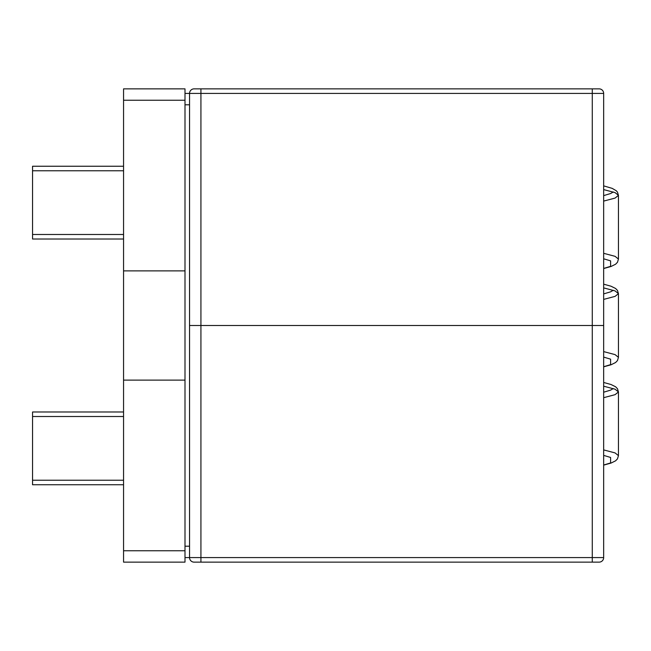 <?xml version="1.0" encoding="UTF-8"?>
<svg xmlns="http://www.w3.org/2000/svg" width="651" height="651" viewBox="0 0 651 651"><rect width="100%" height="100%" fill="white"/><g stroke="black" fill="none" stroke-linecap="round" stroke-linejoin="round"><path stroke-width="0.98" d="M184.998 550.762L123.56 550.762L123.56 562.138L184.998 562.138L184.998 88.861L123.56 88.861L123.56 380.111L184.998 380.111L184.998 270.889L123.56 270.889M123.56 550.762L123.56 380.111M603.664 397.688L615.081 394.669L618.45 391.943L615.081 389.208L603.664 386.198M603.664 299.395L615.081 296.376L618.45 293.642L615.081 290.916L603.664 287.897M603.664 201.094L615.081 198.083L618.45 195.349L615.081 192.623L603.664 189.604M603.664 382.462L611.053 384.521L615.594 386.775L617.473 388.72L618.45 391.943L618.45 455.651L615.081 452.917L603.664 449.906M603.664 284.17L611.053 286.228L615.594 288.483L617.473 290.427L618.45 293.642L618.45 357.358L615.081 354.624L603.664 351.605M603.664 185.869L612.2 188.375L616.285 190.759L617.473 192.143L618.45 195.349L618.45 259.057L615.081 256.331L603.664 253.312M123.56 484.743L32.55 484.743L32.55 411.993L123.56 411.993M123.56 239.015L32.55 239.015L32.55 166.249L123.56 166.249M603.664 557.582L603.664 325.5L592.28 325.5L603.664 325.5L603.664 93.418L592.28 93.418L592.28 325.5L200.923 325.5L592.28 325.5L592.28 557.582L603.664 557.582A4.549 4.549 0 0 1 599.107 562.138A4.549 4.549 0 0 0 603.664 557.582M189.547 325.5L200.923 325.5L189.547 325.5M194.096 562.138A4.549 4.549 0 0 1 189.547 557.582L200.923 557.582L200.923 562.138L194.096 562.138L599.107 562.138M184.998 557.582L189.547 557.582L189.547 93.418L592.28 93.418L592.28 88.861L599.107 88.861L194.096 88.861L200.923 88.861L200.923 557.582L592.28 557.582L592.28 562.138M184.998 93.418L189.547 93.418A4.549 4.549 0 0 1 194.096 88.861M599.107 88.861A4.549 4.549 0 0 1 603.664 93.418A4.549 4.549 0 0 0 599.107 88.861A4.549 4.549 0 0 1 603.664 93.418M184.998 100.238L123.56 100.238M603.664 392.211L610.597 390.12L613.291 388.566M603.664 293.91L610.597 291.827L613.291 290.273M603.664 195.617L610.597 193.534L613.291 191.972M603.664 465.017L610.597 462.934L610.597 457.466L603.664 455.383M603.664 366.725L610.597 364.633L610.597 359.173L603.664 357.09M603.664 268.432L610.597 266.34L610.597 260.88L603.664 258.789M123.56 480.226L32.55 480.226M123.56 416.51L32.55 416.51M123.56 234.49L32.55 234.49M123.56 170.774L32.55 170.774M189.547 104.795L184.998 104.795M189.547 546.205L184.998 546.205M618.45 455.651L617.473 458.865L615.594 460.818L611.053 463.064L603.664 465.131M618.45 357.358L617.473 360.573L615.594 362.517L611.053 364.772L603.664 366.83M618.45 259.057L617.473 262.28L615.594 264.225L611.053 266.479L603.664 268.537"/></g></svg>
